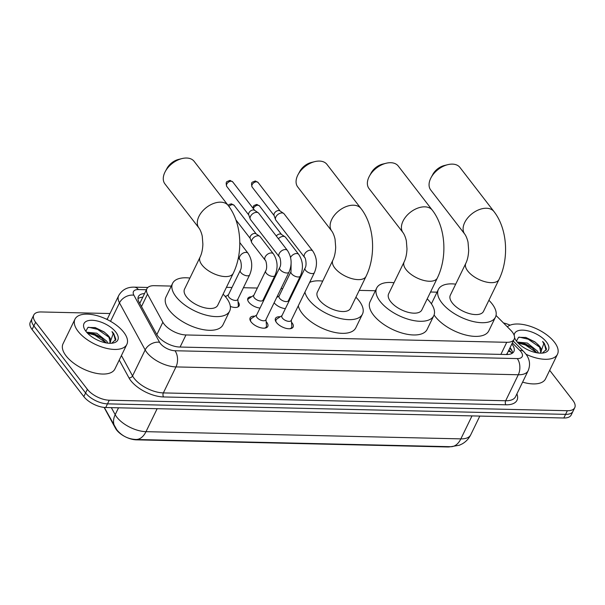 <?xml version="1.0" encoding="UTF-8"?>
<svg xmlns="http://www.w3.org/2000/svg" width="605" height="605" viewBox="0 0 605 605"><rect width="100%" height="100%" fill="white"/><g stroke="black" fill="none" stroke-linecap="round" stroke-linejoin="round"><path stroke-width="0.91" d="M285.386 308.611A9.226 4.401 -154.1 0 1 274.178 302.818A9.226 4.401 -154.1 0 1 274.133 302.757M260.037 308.036A9.226 4.401 -154.1 0 1 248.829 302.235A9.226 4.401 -154.1 0 1 247.853 298.378A9.226 4.401 -154.1 0 1 251.604 296.752M225.052 296.261A9.226 4.401 -154.1 0 1 226.255 296.178M238.052 301.903A9.226 4.401 -154.1 0 1 238.12 301.993A9.226 4.401 -154.1 0 1 239.096 305.858A9.226 4.401 -154.1 0 1 230.346 306.425M291.497 322.231A9.816 4.681 -154.1 0 1 292.086 322.926A9.816 4.681 -154.1 0 1 293.123 327.033A9.816 4.681 -154.1 0 1 285.689 328.258A9.816 4.681 -154.1 0 1 276.508 322.571A9.816 4.681 -154.1 0 1 275.464 318.464A9.816 4.681 -154.1 0 1 280.244 316.77M266.147 321.656A9.816 4.681 -154.1 0 1 266.729 322.344A9.816 4.681 -154.1 0 1 267.773 326.458A9.816 4.681 -154.1 0 1 260.339 327.676A9.816 4.681 -154.1 0 1 251.151 321.989A9.816 4.681 -154.1 0 1 250.115 317.882A9.816 4.681 -154.1 0 1 254.894 316.188M171.275 286.074L154.298 285.681A17.303 8.258 25.9 0 0 146.902 288.714A17.303 8.258 25.9 0 0 147.529 294.121L162.858 322.215A17.303 8.258 25.9 0 0 164.068 324.053A17.303 8.258 25.9 0 0 185.962 334.958L506.748 342.301A17.303 8.258 25.9 0 0 514.144 339.269A17.303 8.258 25.9 0 0 510.68 330.186L496.032 315.462M104.098 407.407L115.54 428.37A15.571 7.426 25.9 0 0 116.629 430.026A15.571 7.426 25.9 0 0 136.337 439.843L447.526 446.966A15.571 7.426 25.9 0 0 450.574 446.694M507.119 354.522A5.77 2.753 25.9 0 0 507.285 353.335A17.303 8.258 -154.1 0 1 506.173 354.515M139.422 302.75A17.303 12.637 151.4 0 1 140.11 302.697L139.8 303.438M507.285 353.335L514.144 339.269M437.067 292.162L430.541 292.011M375.38 290.748L359.241 290.377M294.96 288.903L294.121 288.887M282.709 288.623L281.023 288.585M269.603 288.32L268.771 288.305M257.359 288.041L243.414 287.723M232.002 287.466L226.436 287.337M549.68 370.313L572.912 400.434A17.303 8.258 -154.1 0 1 574.75 407.679L572.98 411.324A17.303 8.258 -154.1 0 1 565.584 414.357L107.493 403.86A17.303 8.258 -154.1 0 1 85.592 392.955L33.857 325.883A17.303 8.258 -154.1 0 1 32.02 318.638A17.303 8.258 -154.1 0 0 33.857 325.883L85.592 392.955A17.303 8.258 -154.1 0 0 107.493 403.86L565.584 414.357A17.303 8.258 -154.1 0 0 572.98 411.324L571.211 414.969A17.303 8.258 -154.1 0 1 563.815 418.002L105.724 407.513A17.303 8.258 -154.1 0 1 83.823 396.608L32.088 329.528A17.303 8.258 -154.1 0 1 30.25 322.291L33.789 314.993A17.303 8.258 -154.1 0 1 41.185 311.961L109.981 313.534M144.55 293.561A17.303 8.258 25.9 0 0 138.386 296.579A17.303 8.258 25.9 0 0 139.006 301.993L156.642 334.3A17.303 8.258 25.9 0 0 157.852 336.13A17.303 8.258 25.9 0 0 179.745 347.036L506.491 354.522A17.303 8.258 25.9 0 0 513.887 351.49A17.303 8.258 25.9 0 0 511.853 343.988M574.75 407.679A17.303 8.258 -154.1 0 1 567.354 410.712L109.263 400.215A17.303 8.258 -154.1 0 1 87.37 389.31L35.627 322.238A17.303 8.258 -154.1 0 1 33.789 314.993M503.511 322.979A17.303 8.258 -154.1 0 1 510.113 325.18M510.083 347.641A17.303 8.258 -154.1 0 1 512.526 353.078M137.978 298.636A17.303 8.258 -154.1 0 1 142.772 297.214M123.791 332.311A28.836 13.756 -154.1 0 1 126.846 344.381A28.836 13.756 -154.1 0 1 105.005 347.966A28.836 13.756 -154.1 0 1 78.03 331.26A28.836 13.756 -154.1 0 1 74.967 319.19A28.836 13.756 -154.1 0 1 96.808 315.598A28.836 13.756 -154.1 0 1 123.791 332.311M126.846 344.381L114.897 368.997A28.836 13.756 -154.1 0 1 93.057 372.582A28.836 13.756 -154.1 0 1 66.074 355.876A28.836 13.756 -154.1 0 1 63.018 343.806L74.967 319.19M110.155 342.475L108.9 336.864L106.601 334.081L104.09 331.911L95.265 327.615L87.906 327.441L85.842 331.245M85.993 331.442A18.8 8.969 -154.1 0 1 84.579 329.271A18.8 8.969 -154.1 0 1 93.488 320.363A18.8 8.969 -154.1 0 1 115.827 332.122A18.8 8.969 -154.1 0 1 112.984 343.058A18.8 8.969 -154.1 0 1 85.993 331.442M111.728 343.232L115.873 339.39L113.702 333.521L112.001 331.601L113.135 333.892L109.755 343.292M106.601 334.081A13.03 6.216 -154.1 0 1 109.036 336.577A13.03 6.216 -154.1 0 1 110.42 342.037A13.03 6.216 -154.1 0 1 109.339 343.277M106.261 342.929L101.224 337.658L96.059 334.663L92.686 333.468L87.37 333.045M107.796 343.156L106.79 341.205L96.762 333.211L86.598 332.19M101.693 338.021L92.126 333.325M104.536 332.251L94.796 327.494M106.132 342.906L94.781 335.132L87.445 333.128M109.286 337.499L97.586 329.339L88.534 327.229M115.442 340.524L113.627 333.68L112.001 331.601M507.338 326.821A28.836 13.756 -154.1 0 1 530.116 326.261A28.836 13.756 -154.1 0 1 554.422 342.173A28.836 13.756 -154.1 0 1 557.485 354.243A28.836 13.756 -154.1 0 1 526.025 354.258M557.485 354.243L545.529 378.859A28.836 13.756 -154.1 0 1 522.599 382.141M540.787 352.337L539.531 346.726L537.232 343.942L534.722 341.772L525.904 337.484L518.538 337.31L516.473 341.107M514.182 335.344A18.8 8.969 -154.1 0 1 527.046 330.663A18.8 8.969 -154.1 0 1 546.459 341.991A18.8 8.969 -154.1 0 1 543.615 352.927A18.8 8.969 -154.1 0 1 516.625 341.303A18.8 8.969 -154.1 0 1 515.21 339.133A18.8 8.969 -154.1 0 1 514.553 337.598M542.367 353.093L546.512 349.251L544.341 343.383L542.632 341.462L543.766 343.753L540.386 353.154M537.232 343.942A13.03 6.216 -154.1 0 1 539.668 346.446A13.03 6.216 -154.1 0 1 541.052 351.898A13.03 6.216 -154.1 0 1 539.97 353.138M536.892 352.798L531.856 347.527L526.69 344.525L523.325 343.337L518.001 342.906M538.427 353.017L537.421 351.074L527.394 343.08L517.23 342.052M532.324 347.883L522.758 343.194M535.168 342.112L525.427 337.356M536.764 352.768L525.412 344.994L518.077 342.99M539.917 347.368L528.218 339.201L519.166 337.091M546.073 350.393L544.258 343.542L542.632 341.462M194.145 161.353A18.452 11.707 142.4 0 0 186.62 158.034A18.452 11.707 142.4 0 0 182.022 158.571A18.452 11.707 142.4 0 0 165.309 171.465A18.452 11.707 142.4 0 0 164.923 183.897L198.962 228.024A18.452 11.707 -37.6 0 1 202.04 211.667A18.452 11.707 -37.6 0 1 220.659 202.161A18.452 11.707 -37.6 0 1 228.183 205.481L194.145 161.353M198.962 228.024C200.943 230.679 202.289 235.814 202.282 236.57L202.879 244.201C202.652 249.517 201.699 253.858 200.028 257.223L184.533 289.137A18.452 8.803 25.9 0 0 186.484 296.866A18.452 8.803 25.9 0 0 203.756 307.559A18.452 8.803 25.9 0 0 217.732 305.26L233.227 273.347C243.422 252.595 241.72 222.791 228.183 205.481M223.109 294.189A31.717 15.133 -154.1 0 1 226.3 297.773A31.717 15.133 -154.1 0 1 229.666 311.053A31.717 15.133 -154.1 0 1 205.639 315.001A31.717 15.133 -154.1 0 1 175.964 296.624A31.717 15.133 -154.1 0 1 172.599 283.344A31.717 15.133 -154.1 0 1 189.91 278.066M229.666 311.053L223.026 324.734A31.717 15.133 -154.1 0 1 199 328.681A31.717 15.133 -154.1 0 1 169.317 310.304A31.717 15.133 -154.1 0 1 165.959 297.025L172.599 283.344M165.309 171.465L167.033 168.296A12.69 8.046 -37.6 0 1 178.52 159.433L182.022 158.571M326.95 164.394A18.452 11.707 142.4 0 0 319.425 161.074A18.452 11.707 142.4 0 0 314.827 161.618A18.452 11.707 142.4 0 0 298.114 174.505A18.452 11.707 142.4 0 0 297.728 186.937L331.767 231.065A18.452 11.707 -37.6 0 1 334.845 214.715A18.452 11.707 -37.6 0 1 353.464 205.201A18.452 11.707 -37.6 0 1 360.988 208.521L326.95 164.394M331.767 231.065C333.748 233.719 335.094 238.854 335.087 239.61L335.684 247.241C335.457 252.557 334.505 256.898 332.833 260.263L317.338 292.185A18.452 8.803 25.9 0 0 319.289 299.906A18.452 8.803 25.9 0 0 336.562 310.599A18.452 8.803 25.9 0 0 350.537 308.3L366.033 276.387C376.227 255.635 374.525 225.831 360.988 208.521M355.914 297.229A31.717 15.133 -154.1 0 1 359.105 300.821A31.717 15.133 -154.1 0 1 362.471 314.101A31.717 15.133 -154.1 0 1 338.445 318.041A31.717 15.133 -154.1 0 1 308.769 299.664A31.717 15.133 -154.1 0 1 304.92 292.154M362.471 314.101L355.831 327.774A31.717 15.133 -154.1 0 1 331.805 331.721A31.717 15.133 -154.1 0 1 302.122 313.345A31.717 15.133 -154.1 0 1 298.28 305.835M309.639 282.444A31.717 15.133 -154.1 0 1 322.715 281.106M298.114 174.505L299.838 171.336A12.69 8.046 -37.6 0 1 311.325 162.473L314.827 161.618M398.249 166.027A18.452 11.707 142.4 0 0 390.724 162.707A18.452 11.707 142.4 0 0 386.126 163.252A18.452 11.707 142.4 0 0 369.413 176.138A18.452 11.707 142.4 0 0 369.027 188.571L403.066 232.698A18.452 11.707 -37.6 0 1 406.144 216.348A18.452 11.707 -37.6 0 1 424.763 206.834A18.452 11.707 -37.6 0 1 432.288 210.154L398.249 166.027M403.066 232.698C405.048 235.353 406.394 240.487 406.386 241.244L406.983 248.874C406.757 254.191 405.804 258.532 404.132 261.897L388.637 293.811A18.452 8.803 25.9 0 0 390.588 301.54A18.452 8.803 25.9 0 0 407.861 312.233A18.452 8.803 25.9 0 0 421.836 309.934L437.332 278.02C447.526 257.269 445.825 227.465 432.288 210.154M427.213 298.862A31.717 15.133 -154.1 0 1 430.405 302.455A31.717 15.133 -154.1 0 1 433.77 315.727A31.717 15.133 -154.1 0 1 409.744 319.674A31.717 15.133 -154.1 0 1 380.069 301.298A31.717 15.133 -154.1 0 1 376.703 288.018A31.717 15.133 -154.1 0 1 394.014 282.739M433.77 315.727L427.13 329.407A31.717 15.133 -154.1 0 1 403.104 333.355A31.717 15.133 -154.1 0 1 373.421 314.978A31.717 15.133 -154.1 0 1 370.063 301.698L376.703 288.018M369.413 176.138L371.137 172.969A12.69 8.046 -37.6 0 1 382.625 164.106L386.126 163.252M459.936 167.441A18.452 11.707 142.4 0 0 452.411 164.121A18.452 11.707 142.4 0 0 447.813 164.658A18.452 11.707 142.4 0 0 431.108 177.552A18.452 11.707 142.4 0 0 430.715 189.985L464.753 234.112A18.452 11.707 -37.6 0 1 467.839 217.755A18.452 11.707 -37.6 0 1 486.45 208.249A18.452 11.707 -37.6 0 1 493.975 211.569L459.936 167.441M464.753 234.112C466.735 236.767 468.081 241.902 468.073 242.658L468.671 250.288C468.444 255.605 467.491 259.946 465.82 263.311L450.324 295.225A18.452 8.803 25.9 0 0 452.283 302.954A18.452 8.803 25.9 0 0 469.548 313.647A18.452 8.803 25.9 0 0 483.524 311.348L499.019 279.434C509.213 258.683 507.519 228.879 493.975 211.569M488.901 300.277A31.717 15.133 -154.1 0 1 492.092 303.861A31.717 15.133 -154.1 0 1 495.457 317.141A31.717 15.133 -154.1 0 1 471.431 321.089A31.717 15.133 -154.1 0 1 441.756 302.712A31.717 15.133 -154.1 0 1 438.391 289.432A31.717 15.133 -154.1 0 1 455.701 284.153M495.457 317.141L488.817 330.822A31.717 15.133 -154.1 0 1 464.791 334.769A31.717 15.133 -154.1 0 1 435.116 316.392A31.717 15.133 -154.1 0 1 434.087 314.971M431.433 303.869A31.717 15.133 -154.1 0 1 431.751 303.113L438.391 289.432M431.108 177.552L432.825 174.384A12.69 8.046 -37.6 0 1 444.312 165.52L447.813 164.658M264.566 328.144A8.651 4.129 25.9 0 0 266.283 326.859A8.651 4.129 25.9 0 0 266.48 325.709L265.973 319.569M257.034 317.512A5.188 2.473 25.9 0 0 261.897 320.521A5.188 2.473 25.9 0 0 265.822 319.879L289.024 272.099A5.188 2.473 25.9 0 1 287.065 273.006A5.188 2.473 25.9 0 1 280.236 269.732A5.188 2.473 25.9 0 1 279.691 267.561L256.49 315.341A5.188 2.473 25.9 0 0 257.034 317.512M287.451 250.478A5.188 3.29 -37.6 0 0 285.583 249.562A5.188 3.29 -37.6 0 0 285.333 249.547A5.188 3.29 -37.6 0 0 280.092 252.224A5.188 3.29 -37.6 0 0 279.23 256.822L250.523 219.615A5.188 3.29 -37.6 0 1 250.198 219.01A5.188 3.29 -37.6 0 1 250.515 216.348A5.188 3.29 -37.6 0 1 256.626 212.34A5.188 3.29 -37.6 0 1 258.244 212.801A5.188 3.29 -37.6 0 1 258.743 213.27L287.451 250.478C291.731 257.14 292.253 264.347 289.024 272.099M250.198 219.01L248.708 214.767A3.751 2.375 -37.6 0 1 248.935 212.847A3.751 2.375 -37.6 0 1 253.351 209.95A3.751 2.375 -37.6 0 1 254.523 210.283L258.244 212.801M256.633 315.031L251.499 318.434A8.651 4.129 25.9 0 0 250.72 319.304A8.651 4.129 25.9 0 0 250.765 321.452M289.916 328.727A8.651 4.129 25.9 0 0 291.633 327.441A8.651 4.129 25.9 0 0 291.829 326.292L291.33 320.151M282.391 318.094A5.188 2.473 25.9 0 0 287.246 321.104A5.188 2.473 25.9 0 0 291.179 320.453L314.381 272.673A5.188 2.473 25.9 0 1 312.414 273.589A5.188 2.473 25.9 0 1 305.593 270.314A5.188 2.473 25.9 0 1 305.041 268.144L281.839 315.923A5.188 2.473 25.9 0 0 282.391 318.094M312.8 251.06A5.188 3.29 -37.6 0 0 310.94 250.145A5.188 3.29 -37.6 0 0 310.683 250.13A5.188 3.29 -37.6 0 0 305.449 252.799A5.188 3.29 -37.6 0 0 304.58 257.405L275.88 220.19A5.188 3.29 -37.6 0 1 275.555 219.592A5.188 3.29 -37.6 0 1 275.872 216.93A5.188 3.29 -37.6 0 1 281.983 212.922A5.188 3.29 -37.6 0 1 283.601 213.384A5.188 3.29 -37.6 0 1 284.1 213.852L312.8 251.06C317.08 257.722 317.61 264.929 314.381 272.673M275.555 219.592L274.065 215.35A3.751 2.375 -37.6 0 1 274.292 213.421A3.751 2.375 -37.6 0 1 278.708 210.525A3.751 2.375 -37.6 0 1 279.873 210.865L283.601 213.384M281.99 315.613L276.856 319.016A8.651 4.129 25.9 0 0 276.069 319.879A8.651 4.129 25.9 0 0 276.122 322.026M237.757 307.053A8.651 4.129 25.9 0 0 238.136 306.516A8.651 4.129 25.9 0 0 238.332 305.366L237.833 299.225M240.298 270.382L228.342 294.998A5.188 2.473 25.9 0 0 228.894 297.176A5.188 2.473 25.9 0 0 233.749 300.178A5.188 2.473 25.9 0 0 237.682 299.535L249.638 274.912A5.188 2.473 25.9 0 1 247.672 275.827A5.188 2.473 25.9 0 1 240.851 272.552A5.188 2.473 25.9 0 1 240.298 270.382C242.401 267.395 240.684 259.439 239.837 259.636A5.188 3.29 -37.6 0 1 240.707 255.038A5.188 3.29 -37.6 0 1 245.94 252.368A5.188 3.29 -37.6 0 1 246.197 252.376A5.188 3.29 -37.6 0 1 248.058 253.298L239.799 242.59M265.648 270.964L253.699 295.58A5.188 2.473 25.9 0 0 254.244 297.751A5.188 2.473 25.9 0 0 259.106 300.761A5.188 2.473 25.9 0 0 263.031 300.118L274.988 275.494A5.188 2.473 25.9 0 1 273.021 276.402A5.188 2.473 25.9 0 1 266.2 273.135A5.188 2.473 25.9 0 1 265.648 270.964C267.758 267.977 266.034 260.021 265.194 260.218A5.188 3.29 -37.6 0 1 266.056 255.62A5.188 3.29 -37.6 0 1 271.297 252.943A5.188 3.29 -37.6 0 1 271.547 252.958A5.188 3.29 -37.6 0 1 273.415 253.881L260.173 236.721A5.188 3.29 -37.6 0 0 259.674 236.252A5.188 3.29 -37.6 0 0 258.055 235.791A5.188 3.29 -37.6 0 0 251.945 239.799A5.188 3.29 -37.6 0 0 251.635 242.461A5.188 3.29 -37.6 0 0 251.96 243.066L265.194 260.218M251.635 242.461L250.137 238.219A3.751 2.375 -37.6 0 1 250.372 236.298A3.751 2.375 -37.6 0 1 254.781 233.401A3.751 2.375 -37.6 0 1 255.953 233.734L259.674 236.252M253.843 295.27L248.708 298.673A8.651 4.129 25.9 0 0 247.929 299.543A8.651 4.129 25.9 0 0 247.74 300.171M291.005 271.539L279.049 296.163A5.188 2.473 25.9 0 0 279.601 298.333A5.188 2.473 25.9 0 0 284.456 301.343A5.188 2.473 25.9 0 0 288.388 300.693L300.345 276.077A5.188 2.473 25.9 0 1 298.378 276.984A5.188 2.473 25.9 0 1 291.557 273.717A5.188 2.473 25.9 0 1 291.005 271.539L291.111 261.746M278.413 238.771A5.188 3.29 -37.6 0 1 283.412 236.374A5.188 3.29 -37.6 0 1 285.031 236.835A5.188 3.29 -37.6 0 1 285.53 237.304L298.764 254.463C303.045 261.126 303.574 268.325 300.345 276.077M276.281 236.003A3.751 2.375 -37.6 0 1 280.138 233.976A3.751 2.375 -37.6 0 1 281.302 234.316L285.031 236.835M156.831 334.633L162.858 322.215M512.155 353.328L511.671 352.828A17.303 8.977 135.2 0 0 508.291 351.323M180.093 347.043L185.962 334.958M141.494 306.546L147.529 294.121M500.88 354.394L506.748 342.301M111.343 407.641L115.184 414.682A23.066 11.011 25.9 0 0 116.803 417.125A23.066 11.011 25.9 0 0 146.002 431.667A20.184 12.281 91.3 0 1 136.004 439.487C128.215 439.139 121.824 435.918 116.833 429.822L104.294 407.422M114.897 426.858A20.184 14.739 151.4 0 1 115.184 414.682L118.527 407.808M157.156 408.693L146.002 431.667L460.851 438.875A23.066 11.011 25.9 0 0 470.713 434.836C468.784 438.716 465.948 441.733 462.212 443.881L459.422 445.212L450.854 446.702A20.184 12.281 -88.7 0 0 460.851 438.875L472.006 415.9M563.815 418.002L567.354 410.712M105.724 407.513L109.263 400.215M83.823 396.608L87.37 389.31M32.088 329.528L35.627 322.238M146.402 289.75L138.394 289.561A11.533 5.505 25.9 0 0 133.879 295.195L159.554 342.248A11.533 5.505 25.9 0 0 160.363 343.474A11.533 5.505 25.9 0 0 174.958 350.741L517.267 358.584A11.533 5.505 25.9 0 0 520.981 351.732A11.533 5.505 25.9 0 0 519.892 350.507L512.367 342.937M517.267 358.584A11.533 7.018 -88.7 0 1 518.288 374.76L175.979 366.917A23.066 11.011 -154.1 0 1 146.781 352.382A23.066 11.011 -154.1 0 1 145.17 349.932L132.548 375.924A23.066 11.011 25.9 0 0 134.166 378.367A23.066 11.011 25.9 0 0 163.358 392.91L505.674 400.752A23.066 11.011 25.9 0 0 515.528 396.706L528.15 370.714A23.066 11.011 -154.1 0 1 518.288 374.76L505.674 400.752A2.881 1.754 91.3 0 0 505.924 404.79L163.615 396.956A2.881 1.754 91.3 0 1 163.358 392.91L175.979 366.917A11.533 7.018 -88.7 0 0 174.958 350.741M528.15 370.714C530.6 364.739 529.776 359.098 525.684 353.804L523.643 351.49A11.533 5.989 135.2 0 0 519.892 350.507M163.615 396.956A25.954 12.38 -154.1 0 1 130.771 380.598A25.954 12.38 -154.1 0 1 128.956 377.845L119.238 360.043M106.435 319.175A25.954 12.38 -154.1 0 1 107.41 318.827M516.897 393.878A25.954 12.38 -154.1 0 1 505.924 404.79M159.554 342.248A11.533 8.425 151.4 0 0 145.17 349.932L119.487 302.878L110.533 321.315M133.879 295.195A11.533 8.425 151.4 0 0 119.487 302.878A23.066 11.011 -154.1 0 1 118.656 295.663L107.093 319.493M121.431 355.543L132.548 375.924A2.881 2.102 -28.6 0 1 128.956 377.845M138.394 289.561A11.533 7.018 -88.7 0 0 134.227 287.148C127.209 286.974 122.021 289.81 118.656 295.663M509.728 348.374L511.898 350.56M200.028 257.223A18.452 8.803 25.9 0 0 201.987 264.952A18.452 8.803 25.9 0 0 225.34 276.583A18.452 8.803 25.9 0 0 233.227 273.347M332.833 260.263A18.452 8.803 25.9 0 0 334.792 267.992A18.452 8.803 25.9 0 0 358.145 279.623A18.452 8.803 25.9 0 0 366.033 276.387M404.132 261.897A18.452 8.803 25.9 0 0 406.091 269.626A18.452 8.803 25.9 0 0 429.444 281.257A18.452 8.803 25.9 0 0 437.332 278.02M465.82 263.311A18.452 8.803 25.9 0 0 467.778 271.04A18.452 8.803 25.9 0 0 491.131 282.671A18.452 8.803 25.9 0 0 499.019 279.434M232.713 181.886L229.832 180.426L227.056 181.56C226.013 182.044 225.915 183.678 226.777 186.469A3.751 2.375 -37.6 0 1 227.404 183.141A3.751 2.375 -37.6 0 1 231.186 181.213A3.751 2.375 -37.6 0 1 232.713 181.886L254.728 210.427M229.832 180.426A3.751 2.284 91.3 0 1 231.186 181.213M258.07 182.468L255.181 181.008L252.414 182.143C251.362 182.619 251.272 184.253 252.134 187.043A3.751 2.375 -37.6 0 1 252.754 183.723A3.751 2.375 -37.6 0 1 256.535 181.795A3.751 2.375 -37.6 0 1 258.07 182.468L280.085 211.009M255.181 181.008A3.751 2.284 91.3 0 1 256.535 181.795M228.932 206.479A3.751 2.375 -37.6 0 1 232.615 204.664A3.751 2.375 -37.6 0 1 234.143 205.337L256.165 233.878M228.145 205.428L229.144 204.475L231.261 203.877A3.751 2.284 91.3 0 1 232.615 204.664M253.351 208.642A3.751 2.375 -37.6 0 1 257.972 205.246A3.751 2.375 -37.6 0 1 259.5 205.919L281.514 234.46M252.792 207.916L253.843 205.594L256.618 204.46A3.751 2.284 91.3 0 1 257.972 205.246M290.574 257.45A5.188 3.29 -37.6 0 1 296.647 253.525A5.188 3.29 -37.6 0 1 296.904 253.54A5.188 3.29 -37.6 0 1 298.764 254.463M511.671 352.828L508.911 350.053M140.08 302.765L146.902 288.714M450.854 446.702L136.004 439.487M470.713 434.836L479.818 416.081M147.847 287.466L134.227 287.148M523.643 351.49L513.274 341.061M266.283 326.859L265.754 327.94M250.72 319.304L250.198 320.378M279.23 256.822C280.07 256.618 281.794 264.582 279.691 267.561M226.777 186.469L248.791 215.009M291.633 327.441L291.111 328.515M276.069 319.879L275.547 320.96M304.58 257.405C305.427 257.201 307.143 265.156 305.041 268.144M252.134 187.043L274.148 215.584M238.136 306.516L237.909 306.985M228.493 294.688L225.446 296.715M248.058 253.298C252.338 259.961 252.867 267.168 249.638 274.912M239.837 259.636L238.385 257.76M263.183 299.808L263.304 301.298M247.929 299.543L247.702 300.004M273.415 253.881C277.695 260.543 278.217 267.75 274.988 275.494M235.905 219.887L250.228 238.453M234.143 205.337L231.261 203.877M288.54 300.39L288.661 301.88M279.2 295.853L276.682 297.524M259.5 205.919L256.618 204.46"/></g></svg>
